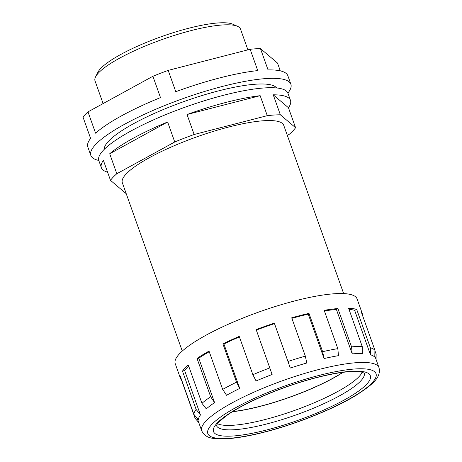<?xml version="1.0" encoding="UTF-8"?>
<svg xmlns="http://www.w3.org/2000/svg" width="462" height="462" viewBox="0 0 462 462"><rect width="100%" height="100%" fill="white"/><g stroke="black" fill="none" stroke-linecap="round" stroke-linejoin="round"><path stroke-width="0.69" d="M343.11 372.326A78.898 16.811 -19.6 0 1 260.204 406.364A78.898 16.811 -19.6 0 1 232.45 411.729M95.57 76.877L97.915 72.234A73.354 15.633 -19.6 0 1 188.64 28.269A73.354 15.633 -19.6 0 1 232.796 24.203L237.549 26.322A77.212 16.453 160.4 0 0 191.072 30.602A77.212 16.453 160.4 0 0 95.57 76.877A77.212 16.453 160.4 0 0 95.028 80.885L103.107 103.58M247.898 49.856L240.506 29.083A77.212 16.453 160.4 0 0 237.549 26.322M362.214 372.257A78.419 16.713 -19.6 0 1 265.09 419.536A78.419 16.713 -19.6 0 1 217.602 423.752M250.156 49.272L168.191 70.38L175.785 91.701A106.168 22.626 -19.6 0 1 219.895 77.87A106.168 22.626 -19.6 0 1 257.744 70.594L250.156 49.272A106.168 22.626 160.4 0 1 260.458 48.585L277.512 63.069L280.284 70.853M98.77 160.447A106.168 22.626 -19.6 0 1 90.841 155.446A106.168 22.626 -19.6 0 1 222.898 86.313A106.168 22.626 -19.6 0 1 290.869 84.217A106.168 22.626 -19.6 0 1 287.884 93.105M260.458 48.585L268.052 69.906A106.168 22.626 -19.6 0 1 287.866 75.78L290.869 84.217M104.239 149.353A91.69 19.537 -19.6 0 1 218.532 90.881A91.69 19.537 -19.6 0 1 276.64 87.959M107.577 172.135A100.375 21.391 -19.6 0 1 101.357 167.718L98.828 160.609A100.375 21.391 -19.6 0 1 223.683 95.247A100.375 21.391 -19.6 0 1 287.947 93.266L290.477 100.375A100.375 21.391 -19.6 0 1 288.45 107.727L273.238 94.808L280.353 114.795A100.375 21.391 160.4 0 0 267.279 115.667L260.158 95.68L187.023 114.512L194.144 134.5A100.375 21.391 160.4 0 0 174.746 141.984L116.822 173.741A100.375 21.391 160.4 0 0 110.499 180.353L125.716 193.272A100.375 21.391 160.4 0 0 126.08 193.272M187.023 114.512A100.375 21.391 -19.6 0 1 226.213 102.35A100.375 21.391 -19.6 0 1 260.158 95.68M273.238 94.808A100.375 21.391 -19.6 0 1 290.477 100.375M287.318 135.383L289.247 134.327A100.375 21.391 160.4 0 0 295.57 127.714L288.45 107.727M291.886 318.33A94.104 20.051 -19.6 0 1 299.763 316.204A94.104 20.051 -19.6 0 1 308.258 314.137L324.07 358.558L322.632 351.686A96.518 20.565 -19.6 0 1 337.814 348.637L338.484 355.659A94.104 20.051 160.4 0 0 324.07 358.558M374.798 357.126A94.104 20.051 160.4 0 0 370.46 354.764L370.345 347.724A96.518 20.565 -19.6 0 1 374.913 350.213L374.798 357.126M348.989 309.338A94.104 20.051 -19.6 0 1 354.649 310.343L370.46 354.764M362.364 353.597A94.104 20.051 160.4 0 0 352.217 353.886L351.553 346.858A96.518 20.565 -19.6 0 1 362.243 346.558L362.364 353.597M324.399 310.961A94.104 20.051 -19.6 0 1 336.4 309.465L352.217 353.886M343.659 293.595L283.732 125.3A85.661 18.255 160.4 0 0 228.886 126.986A85.661 18.255 160.4 0 0 122.338 182.767L182.271 351.068M193.867 414.327A96.518 20.565 -19.6 0 1 196.119 409.419L200.462 414.963A94.104 20.051 160.4 0 0 198.325 419.617L193.867 414.327L180.226 376.01A96.518 20.565 160.4 0 0 180.44 378.297L175.219 363.634A96.518 20.565 -19.6 0 1 295.276 300.785A96.518 20.565 -19.6 0 1 357.068 298.885L362.283 313.542A96.518 20.565 160.4 0 0 361.267 311.902L374.913 350.213M308.258 314.137L308.986 313.375A96.518 20.565 160.4 0 0 300.491 315.442A96.518 20.565 160.4 0 0 291.707 317.821L305.347 356.138L306.791 363.005A94.104 20.051 160.4 0 0 290.309 368.064L287.982 361.469A96.518 20.565 -19.6 0 1 305.347 356.138M308.986 313.375L322.632 351.686M336.4 309.465L337.907 308.547A96.518 20.565 160.4 0 0 324.174 310.325L337.814 348.637M337.907 308.547L351.553 346.858M354.649 310.343L356.699 309.407A96.518 20.565 160.4 0 0 348.602 308.241L362.243 346.558M356.699 309.407L370.345 347.724M362.537 315.459A96.518 20.565 160.4 0 0 362.283 313.542M374.901 350.67L376.143 354.146L376.056 359.407M342.769 372.366A78.419 16.713 -19.6 0 1 260.343 406.214A78.419 16.713 -19.6 0 1 232.738 411.55M87.988 111.868L152.905 76.282L160.493 97.597A106.168 22.626 -19.6 0 0 95.582 133.183L87.988 111.868A106.168 22.626 160.4 0 0 83.01 117.077L90.598 138.398A106.168 22.626 -19.6 0 0 87.832 147.008L90.841 155.446M168.191 70.38A106.168 22.626 160.4 0 0 152.905 76.282M180.44 378.297A96.518 20.565 160.4 0 0 181.456 379.937L195.097 418.254L198.787 422.626M201.946 403.32A96.518 20.565 -19.6 0 1 210.672 396.748L214.57 402.627A94.104 20.051 160.4 0 0 206.289 408.864L201.946 403.32L188.3 365.009A96.518 20.565 160.4 0 0 182.473 371.102L196.119 409.419M222.667 389.414A96.518 20.565 -19.6 0 1 236.538 382.172L239.732 388.421A94.104 20.051 160.4 0 0 226.565 395.293L222.667 389.414L209.02 351.097A96.518 20.565 160.4 0 0 197.026 358.431L210.672 396.748M252.876 374.717A96.518 20.565 -19.6 0 1 269.785 367.914L272.112 374.509A94.104 20.051 160.4 0 0 256.069 380.965L252.876 374.717L239.235 336.4A96.518 20.565 160.4 0 0 222.898 343.861L236.538 382.172M256.318 330.082A94.104 20.051 -19.6 0 1 274.492 323.648L274.336 323.152A96.518 20.565 160.4 0 0 256.144 329.597L269.785 367.914M274.336 323.152L287.982 361.469M182.473 371.102L184.644 370.541L200.462 414.963M197.026 358.431L198.752 358.212L214.57 402.627M222.898 343.861L223.914 344.005L239.732 388.421M274.492 323.648L290.309 368.064M223.914 344.005A94.104 20.051 -19.6 0 1 239.414 336.908M198.752 358.212A94.104 20.051 -19.6 0 1 209.246 351.726M184.644 370.541A94.104 20.051 -19.6 0 1 188.675 366.06M295.57 127.714L280.353 114.795M267.279 115.667L194.144 134.5M174.746 141.984L167.625 121.997L109.708 153.754L116.822 173.741M110.499 180.353L103.384 160.366A100.375 21.391 -19.6 0 0 101.357 167.718M109.708 153.754A100.375 21.391 -19.6 0 1 167.625 121.997M216.539 425.71A78.419 16.713 160.4 0 0 266.672 423.977A78.419 16.713 160.4 0 0 364.275 373.105M317.048 377.379A83.247 17.741 -19.6 0 1 366.447 384.471A83.247 17.741 -19.6 0 1 266.799 429.943A83.247 17.741 -19.6 0 1 217.4 422.851A83.247 17.741 -19.6 0 1 317.048 377.379M264.974 431.849A89.276 19.023 160.4 0 0 371.846 383.085A89.276 19.023 160.4 0 0 318.867 375.473A89.276 19.023 160.4 0 0 211.994 424.243A89.276 19.023 160.4 0 0 264.974 431.849M318.745 369.508A94.104 20.051 -19.6 0 1 378.99 367.654C381.358 377.442 372.632 384.494 357.062 394.698C334.985 408.489 296.864 423.873 264.599 432.08C248.516 436.209 235.037 438.478 224.145 438.9L213.542 438.398C207.917 437.872 203.967 435.337 201.692 430.786A94.104 20.051 -19.6 0 1 318.745 369.508M364.356 373.169L361.232 372.031C358.772 371.529 355.278 371.384 350.756 371.61C341.672 372.124 330.313 374.128 316.672 377.61C283.991 385.839 244.294 402.673 226.698 415.563C214.073 425.184 217.019 426.166 216.522 425.814M374.815 355.931L378.99 367.654M197.262 418.353L201.692 430.786"/></g></svg>
